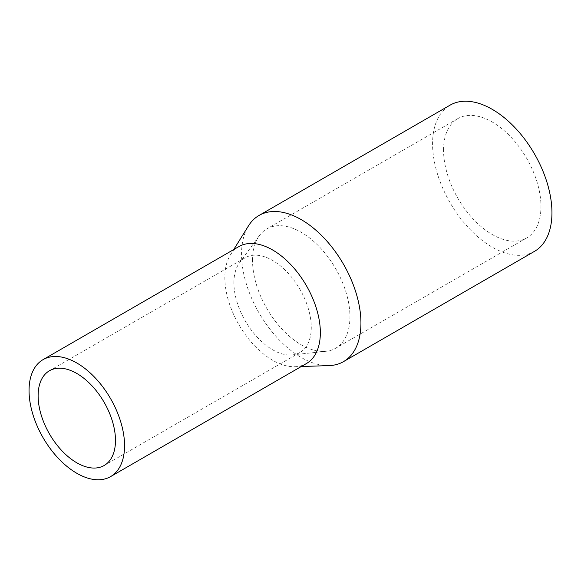 <?xml version="1.0" encoding="UTF-8"?>
<svg xmlns="http://www.w3.org/2000/svg" width="581" height="581" viewBox="0 0 581 581"><rect width="100%" height="100%" fill="white"/><g stroke="black" fill="none" stroke-linecap="round" stroke-linejoin="round"><path stroke-width="0.44" stroke-dasharray="2.9 2.18" d="M329.144 365.594A84.419 48.739 60 0 1 241.551 254.093A84.419 48.739 60 0 1 248.472 225.871M534.469 251.377A84.419 48.739 60 0 1 469.412 228.761A84.419 48.739 60 0 1 432.569 143.812A84.419 48.739 60 0 1 450.05 105.168M306.361 363.583A67.534 38.992 60 0 1 294.908 366.727A67.534 38.992 60 0 1 224.84 277.529A67.534 38.992 60 0 1 230.374 254.95A67.534 38.992 60 0 1 238.827 246.613M233.911 282.765A54.701 31.585 60 0 1 239.321 263.106A54.701 31.585 60 0 1 245.24 257.724A54.701 31.585 60 0 1 287.392 272.38A54.701 31.585 60 0 1 311.271 327.43A54.701 31.585 60 0 1 299.941 352.471A54.701 31.585 60 0 1 292.323 354.904A54.701 31.585 60 0 1 253.447 332.855A54.701 31.585 60 0 1 233.911 282.765M252.539 260.433A68.885 39.769 60 0 1 259.351 235.675A68.885 39.769 60 0 1 266.802 228.899A68.885 39.769 60 0 1 319.884 247.353A68.885 39.769 60 0 1 349.951 316.674A68.885 39.769 60 0 1 335.687 348.208A68.885 39.769 60 0 1 326.094 351.273A68.885 39.769 60 0 1 277.137 323.508A68.885 39.769 60 0 1 252.539 260.433M443.55 150.152A68.885 39.769 60 0 1 457.813 118.618A68.885 39.769 60 0 1 510.895 137.072A68.885 39.769 60 0 1 540.969 206.393A68.885 39.769 60 0 1 526.698 237.927A68.885 39.769 60 0 1 473.617 219.473A68.885 39.769 60 0 1 443.55 150.152M294.908 366.727L301.27 366.517M245.24 257.724L49.45 370.758M239.321 263.106L259.351 235.675M457.813 118.618L266.802 228.899M526.698 237.927L335.687 348.208M292.323 354.904L326.094 351.273M299.941 352.471L104.152 465.504M230.374 254.95L233.736 249.547"/><path stroke-width="0.87" d="M233.736 249.547L248.472 225.871A84.419 48.739 60 0 1 259.039 215.449A84.419 48.739 60 0 1 324.089 238.065A84.419 48.739 60 0 1 360.939 323.014A84.419 48.739 60 0 1 343.451 361.658A84.419 48.739 60 0 1 329.144 365.594L301.27 366.517M259.039 215.449L450.05 105.168A84.419 48.739 60 0 1 515.1 127.784A84.419 48.739 60 0 1 551.95 212.733A84.419 48.739 60 0 1 534.469 251.377L343.451 361.658M43.038 359.646L238.827 246.613A67.534 38.992 60 0 1 290.87 264.704A67.534 38.992 60 0 1 320.349 332.666A67.534 38.992 60 0 1 306.361 363.583L110.572 476.616A67.534 38.992 60 0 1 58.528 458.525A67.534 38.992 60 0 1 29.05 390.563A67.534 38.992 60 0 1 43.038 359.646A67.534 38.992 60 0 1 95.081 377.737A67.534 38.992 60 0 1 124.559 445.707A67.534 38.992 60 0 1 110.572 476.616M38.121 395.799A54.701 31.585 60 0 1 49.45 370.758A54.701 31.585 60 0 1 91.609 385.414A54.701 31.585 60 0 1 115.481 440.463A54.701 31.585 60 0 1 104.152 465.504A54.701 31.585 60 0 1 62 450.849A54.701 31.585 60 0 1 38.121 395.799"/></g></svg>
